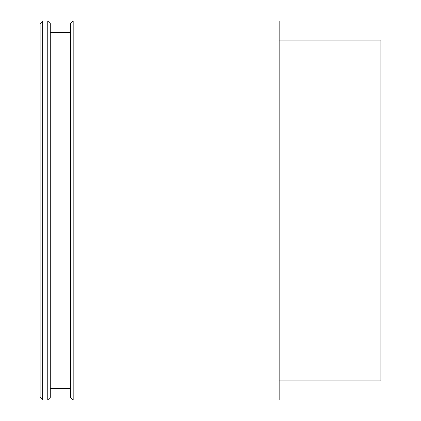 <?xml version="1.0" encoding="UTF-8"?>
<svg xmlns="http://www.w3.org/2000/svg" width="421" height="421" viewBox="0 0 421 421"><rect width="100%" height="100%" fill="white"/><g stroke="black" fill="none" stroke-linecap="round" stroke-linejoin="round"><path stroke-width="0.63" d="M279.16 40.121L380.879 40.121L380.879 380.879L279.16 380.879M40.121 23.592L40.121 397.408L42.663 399.95L42.663 21.05L40.121 23.592M47.752 399.95L50.294 397.408L50.294 23.592L47.752 21.05L47.752 399.95L42.663 399.95M70.639 23.592L70.639 397.408L73.18 399.95L73.18 21.05L70.639 23.592M73.18 21.05L279.16 21.05L279.16 399.95L73.18 399.95M47.752 21.05L42.663 21.05M70.639 32.491L50.294 32.491M70.639 388.509L50.294 388.509"/></g></svg>
